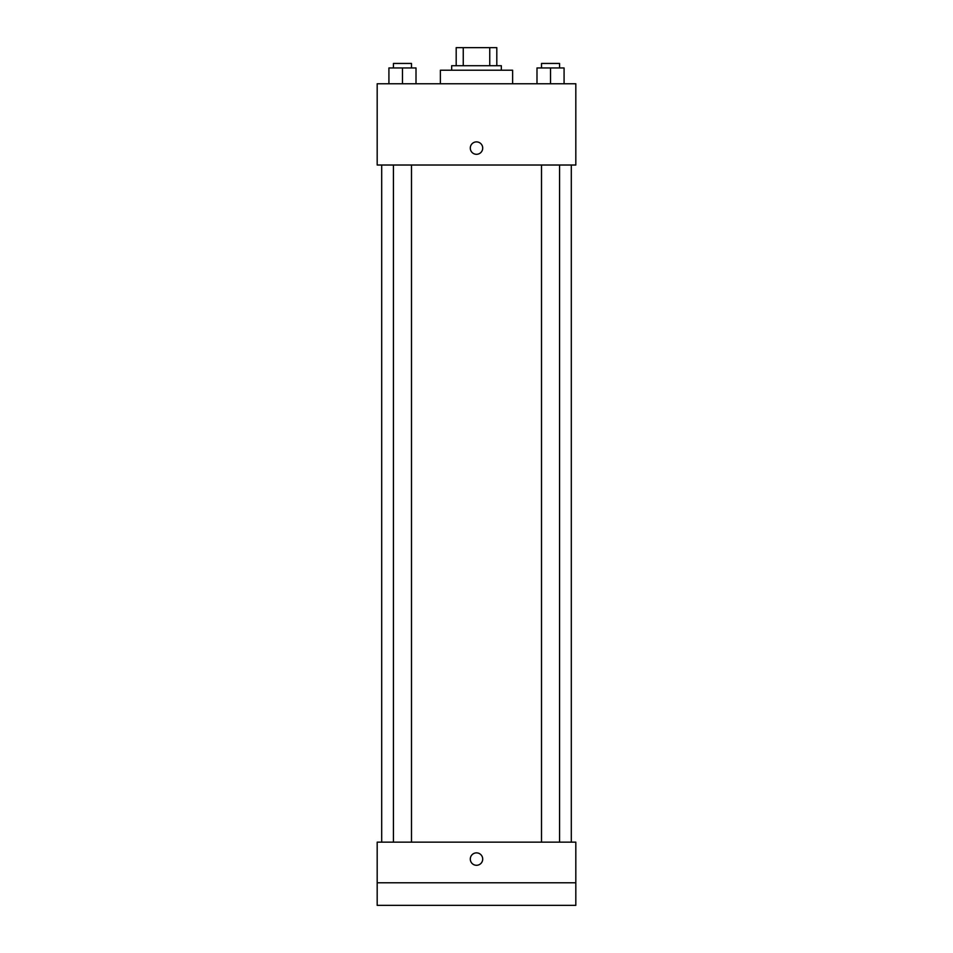 <?xml version="1.0" encoding="UTF-8"?>
<svg xmlns="http://www.w3.org/2000/svg" width="953" height="953" viewBox="0 0 953 953"><rect width="100%" height="100%" fill="white"/><g stroke="black" fill="none" stroke-linecap="round" stroke-linejoin="round"><path stroke-width="1.43" d="M463.253 65.709L463.253 47.65L456.189 47.65L456.189 65.709L456.189 47.65M463.253 47.65L496.811 47.65L496.811 65.709M489.747 65.709L489.747 47.65M451.674 70.224L451.674 65.709L501.326 65.709L501.326 70.224M512.619 83.769L512.619 70.224L440.381 70.224L440.381 83.769M377.185 83.769L575.815 83.769L575.815 165.024L377.185 165.024L377.185 83.769M476.5 154.303A6.206 6.206 0 0 1 471.127 144.987A6.206 6.206 0 0 1 481.873 144.987A6.206 6.206 0 0 1 476.5 154.303M377.185 842.154L575.815 842.154L575.815 905.35L377.185 905.35L377.185 842.154M476.5 865.288A6.206 6.206 0 0 1 471.127 855.973A6.206 6.206 0 0 1 481.873 855.973A6.206 6.206 0 0 1 476.5 865.288M377.185 882.776L575.815 882.776M536.992 83.769L536.992 67.961L564.081 67.961L564.081 83.769L564.081 67.961M550.536 83.769L550.536 67.961M559.566 67.961L559.566 63.446L541.507 63.446L541.507 67.961M388.919 83.769L388.919 67.961L416.008 67.961L416.008 83.769L416.008 67.961M402.464 83.769L402.464 67.961M411.493 67.961L411.493 63.446L393.434 63.446L393.434 67.961M571.3 842.154L571.3 165.024M381.7 842.154L381.7 165.024M541.507 165.024L541.507 842.154M559.566 165.024L559.566 842.154M411.493 842.154L411.493 165.024M393.434 842.154L393.434 165.024"/></g></svg>
